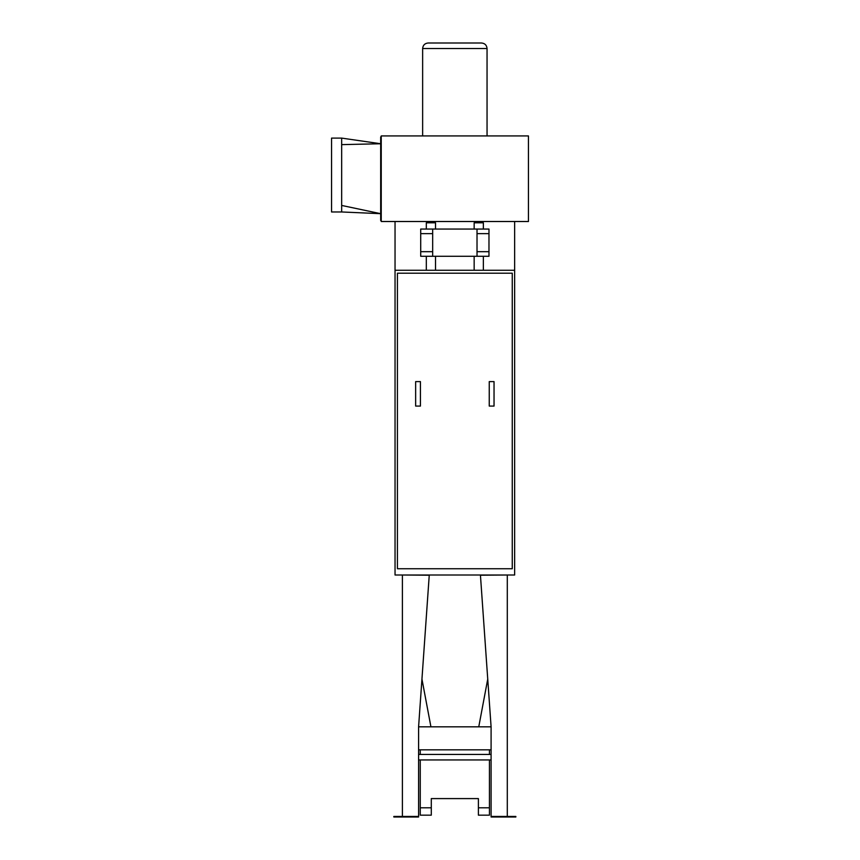 <?xml version="1.0" encoding="UTF-8"?>
<svg xmlns="http://www.w3.org/2000/svg" width="860" height="860" viewBox="0 0 860 860"><rect width="100%" height="100%" fill="white"/><g stroke="black" fill="none" stroke-linecap="round" stroke-linejoin="round"><path stroke-width="1.29" d="M491.092 754.435L418.594 754.435M491.092 759.95L489.437 759.95L489.437 807.798L478.396 807.798L478.396 815.162L489.437 815.162L489.437 807.798M418.594 759.95L420.25 759.95L420.25 815.162L431.29 815.162L431.29 807.798L420.25 807.798M420.25 749.834L420.25 754.435M478.396 807.798L478.396 798.596L431.29 798.596L431.29 807.798M489.437 749.834L489.437 754.435M491.092 749.834L418.594 749.834M418.132 817L393.837 817L393.837 816.452L418.132 816.452L418.594 817L418.594 726.829L491.092 726.829L487.738 679.077L478.762 726.829M507.292 816.452L507.292 575.007L480.439 575.211L491.092 726.829L491.092 817L491.554 816.452L515.85 816.452L515.85 817L511.248 817L511.248 816.452M402.394 816.452L402.394 575.007L429.248 575.211L418.594 726.829L421.948 679.077L430.925 726.829M432.666 256.28L432.666 229.05L477.02 229.05L477.02 256.28L420.712 256.28L420.712 233.651L432.666 233.651M477.02 256.28L488.974 256.28L488.974 229.05L477.02 229.05M426.323 256.28L426.323 270.266M435.525 229.05L435.525 222.794L426.323 222.794L426.323 229.05M474.161 256.28L474.161 270.266M483.363 229.05L483.363 222.794L474.161 222.794L474.161 229.05M432.666 229.05L420.712 229.05L420.712 233.651M381.238 136.944L380.679 136.944L380.679 220.493L381.238 220.493L381.238 135.934L528.448 135.934L528.448 221.504L381.238 221.504L381.238 220.493M422.636 48.526L487.05 48.526C486.717 45.172 484.879 43.322 481.525 43L428.162 43C424.808 43.322 422.969 45.172 422.636 48.526L422.636 135.934M415.649 381.603L415.649 406.081L420.433 406.081L420.433 381.603L415.649 381.603M489.254 381.603L489.254 406.081L494.038 406.081L494.038 381.603L489.254 381.603M397.427 273.211L397.427 568.75L512.259 568.75L512.259 273.211L397.427 273.211M491.554 817L496.156 817L496.156 816.452M496.156 817L511.248 817M413.531 817L413.531 816.452M398.438 817L398.438 816.452M514.645 221.504L514.645 270.266L395.041 270.266L395.041 221.504M395.041 270.266L395.041 575.007L514.645 575.007L514.645 270.266M380.679 143.749L341.667 144.63L341.667 138.105L380.679 143.749M341.667 205.443L341.667 211.969L380.679 213.678L341.667 205.443L341.667 144.63M341.667 211.969L331.551 211.969L331.551 138.105L341.667 138.105M488.974 251.679L477.02 251.679M477.02 233.651L488.974 233.651M432.666 251.679L420.712 251.679M420.25 759.95L489.437 759.95M420.25 815.162L431.29 815.162M478.396 815.162L489.437 815.162M435.525 270.266L435.525 256.28M483.363 270.266L483.363 256.28M487.05 135.934L487.05 48.526"/></g></svg>
